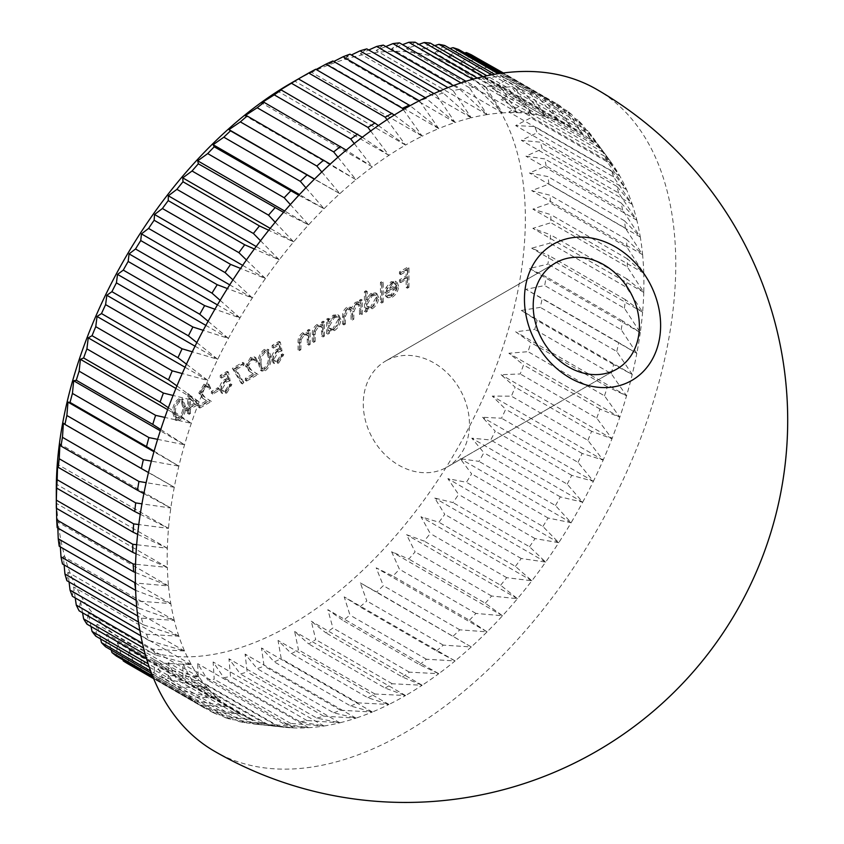 <?xml version="1.0" encoding="UTF-8"?>
<svg xmlns="http://www.w3.org/2000/svg" width="844" height="844" viewBox="0 0 844 844"><rect width="100%" height="100%" fill="white"/><g stroke="black" fill="none" stroke-linecap="round" stroke-linejoin="round"><path stroke-width="0.63" stroke-dasharray="4.22 3.17" d="M385.719 360.979L555.647 262.864L385.719 360.979A61.285 50.039 60 0 0 373.027 439.08A61.285 50.039 60 0 0 447.003 467.133L616.943 369.018L447.003 467.133A61.285 50.039 60 0 0 459.706 389.031A61.285 50.039 60 0 0 385.719 360.979M290.832 83.261A331.671 191.493 -60 0 1 525.358 218.67A331.671 191.493 -60 0 1 290.832 624.887A331.671 191.493 -60 0 1 56.305 489.478M315.719 69.24L311.288 72.12L316.131 69.472M332.916 60.979L327.831 64.577L333.813 61.496M349.975 54.185L344.215 58.458L351.368 54.997M366.802 48.889L360.356 53.784L368.733 50.007M383.324 45.112L376.181 50.587L385.824 46.557M399.455 42.886L391.605 48.868L402.556 44.669M415.121 42.2L406.555 48.657L418.867 44.363M430.25 43.076L420.966 49.944L434.692 45.639M444.746 45.502L434.755 52.729L449.968 48.509M458.566 49.469L447.869 56.981L464.622 52.961M471.627 54.944L460.233 62.699L479.002 58.911A349.701 201.895 120 0 1 483.876 61.928L471.785 69.852L490.733 66.76A349.701 201.895 120 0 1 495.238 70.358L482.483 78.386L501.547 76.044A349.701 201.895 120 0 1 505.672 80.222L492.263 88.282L511.401 86.71A349.701 201.895 120 0 1 515.125 91.437L501.072 99.486L520.242 98.727A349.701 201.895 120 0 1 523.533 103.981L508.89 111.946L528.027 112.02A349.701 201.895 120 0 1 530.887 117.78L515.652 125.587L534.716 126.526A349.701 201.895 120 0 1 537.122 132.761L521.349 140.347L540.287 142.182A349.701 201.895 120 0 1 542.217 148.85L525.928 156.172L544.696 158.894A349.701 201.895 120 0 1 546.152 165.983L529.388 172.967L547.935 176.607A349.701 201.895 120 0 1 548.916 184.066L531.709 190.649L549.982 195.207A349.701 201.895 120 0 1 550.478 203.014L532.87 209.143L550.826 214.629A349.701 201.895 120 0 1 550.858 218.67A349.701 201.895 120 0 1 550.826 222.732L532.87 228.355L550.478 234.759A349.701 201.895 120 0 1 549.982 243.125L531.709 248.189L548.916 255.51A349.701 201.895 120 0 1 547.935 264.098L529.388 268.55L546.152 276.769A349.701 201.895 120 0 1 544.696 285.546L525.928 289.334L542.217 298.449A349.701 201.895 120 0 1 540.287 307.364L521.349 310.455L537.122 320.435A349.701 201.895 120 0 1 534.716 329.434L515.652 331.787L530.887 342.622A349.701 201.895 120 0 1 528.027 351.674L508.89 353.246L523.533 364.893A349.701 201.895 120 0 1 520.242 373.955L501.072 374.715L515.125 387.153A349.701 201.895 120 0 1 511.401 396.174L492.263 396.1L505.672 409.287A349.701 201.895 120 0 1 501.547 418.223L482.483 417.284L495.238 431.189A349.701 201.895 120 0 1 490.733 439.998L471.785 438.173L483.876 452.743A349.701 201.895 120 0 1 479.002 461.394L460.233 458.661L471.627 473.864A349.701 201.895 120 0 1 466.416 482.293L447.869 478.664L458.566 494.426A349.701 201.895 120 0 1 453.038 502.613L434.755 498.055L444.746 514.344A349.701 201.895 120 0 1 438.933 522.246L420.966 516.76L430.25 533.524A349.701 201.895 120 0 1 424.163 541.088L406.555 534.685L415.121 551.86A349.701 201.895 120 0 1 408.812 559.055L391.605 551.733L399.455 569.267A349.701 201.895 120 0 1 392.945 576.062L376.181 567.843L383.324 585.662A349.701 201.895 120 0 1 376.646 592.024L360.356 582.909L366.802 600.97A349.701 201.895 120 0 1 359.987 606.868L344.215 596.877L349.975 615.107A349.701 201.895 120 0 1 343.054 620.509L327.831 609.674L332.916 628.01A349.701 201.895 120 0 1 325.932 632.884L311.288 621.237L315.719 639.604A349.701 201.895 120 0 1 308.704 643.94L294.661 631.502L298.459 649.859A349.701 201.895 120 0 1 291.444 653.625L278.035 640.438L281.231 658.7A349.701 201.895 120 0 1 274.247 661.875L261.482 647.981L264.098 666.085A349.701 201.895 120 0 1 257.188 668.67L245.098 654.1L247.165 671.993A349.701 201.895 120 0 1 240.361 673.966L228.956 658.774L230.517 676.392A349.701 201.895 120 0 1 223.839 677.743L213.131 661.97L214.218 679.251A349.701 201.895 120 0 1 207.708 679.979L197.707 663.679L198.351 680.57A349.701 201.895 120 0 1 192.042 680.654L182.758 663.89L182.99 680.327A349.701 201.895 120 0 1 176.913 679.779L168.346 662.603L168.23 678.534A349.701 201.895 120 0 1 162.407 677.363L154.558 659.829L154.125 675.189A349.701 201.895 120 0 1 148.586 673.396L141.444 655.566L140.748 670.326A349.701 201.895 120 0 1 135.525 667.91L129.079 649.848L128.161 663.943M596.624 89.348A382.142 220.632 -60 0 1 675.77 264.288A382.142 220.632 -60 0 1 405.553 732.318A382.142 220.632 -60 0 1 214.482 751.244M136.011 553.78L167.344 567.432A337.083 194.616 -60 0 1 167.196 557.916A337.083 194.616 -60 0 1 167.344 548.22A337.083 194.616 -60 0 1 168.505 528.386A337.083 194.616 -60 0 1 170.815 508.025A337.083 194.616 -60 0 1 174.275 487.241A337.083 194.616 -60 0 1 178.865 466.131A337.083 194.616 -60 0 1 184.551 444.788A337.083 194.616 -60 0 1 191.314 423.329A337.083 194.616 -60 0 1 199.131 401.86A337.083 194.616 -60 0 1 207.94 380.475A337.083 194.616 -60 0 1 217.72 359.291A337.083 194.616 -60 0 1 228.418 338.402A337.083 194.616 -60 0 1 239.97 317.914A337.083 194.616 -60 0 1 252.335 297.921A337.083 194.616 -60 0 1 265.449 278.52A337.083 194.616 -60 0 1 279.237 259.815A337.083 194.616 -60 0 1 293.649 241.89A337.083 194.616 -60 0 1 308.598 224.842A337.083 194.616 -60 0 1 324.033 208.732A337.083 194.616 -60 0 1 339.847 193.666A337.083 194.616 -60 0 1 355.989 179.698A337.083 194.616 -60 0 1 372.373 166.901A337.083 194.616 -60 0 1 388.926 155.338A337.083 194.616 -60 0 1 405.553 145.073L378.386 125.545M189.119 408.296L197.116 403.685L187.917 393.515L187.611 407.177L185.659 408.296L185.659 410.3L187.611 409.171L187.611 413.666L189.119 412.79L189.119 408.296L190.396 409.034L198.393 404.413L197.116 403.685M280.778 350.133L279.047 341.398L272.137 345.396L272.137 347.39L277.866 344.078L278.773 348.677L276.79 349.448C273.445 351.716 271.673 354.86 271.483 358.879L273.192 362.888L277.37 362.34L282.508 353.879L280.999 354.754L277.275 360.399L274.216 360.704L273.002 357.93L277.064 351.283L280.778 350.133L282.054 350.872L280.324 342.137L279.047 341.398M307.374 344.521L308.883 343.645L308.883 329.424L307.374 330.289L307.374 332.863L306.678 332.336L308.651 333.591L307.374 332.863L302.679 332.747C299.293 335.342 297.753 338.634 298.08 342.622L298.08 349.891L299.588 349.015L299.768 338.982L302.943 334.351L306.034 334.108L307.142 335.69L307.374 344.521L308.651 345.259L310.159 344.384L308.883 343.645M321.638 336.281L323.157 335.406L323.157 321.184L321.638 322.06L321.638 324.623L320.952 324.096L322.914 325.362L321.638 324.623L316.954 324.518C313.557 327.103 312.027 330.394 312.343 334.382L312.343 341.651L313.852 340.776L314.031 330.743L317.217 326.111L320.298 325.868L321.406 327.451L321.638 336.281L322.914 337.02L324.423 336.144L323.157 335.406M328.126 320.942L328.126 318.315L326.607 319.18L326.607 333.412L328.126 332.536L328.126 330.078L329.93 331.175L328.126 330.078L333.158 329.888C337.072 327.208 339.214 323.505 339.583 318.768L337.748 314.728L333.106 315.181L328.126 320.942L329.403 321.68L329.403 319.043L328.126 318.315M380.444 302.331L381.952 301.466L381.952 281.495L380.444 282.371L380.444 302.331L381.72 303.07L383.229 302.194L381.952 301.466M395.794 286.738L391.289 294.577L387.744 295.073L386.752 294.197L385.413 295.79L386.615 297.014L391.11 296.423C394.95 293.839 397.018 290.199 397.302 285.525L395.34 281.2L396.617 281.938L391.067 281.727L386.109 287.393L384.769 293.1L395.794 286.738L397.06 287.466L392.565 295.305L391.289 294.577M406.164 287.488L407.684 286.612L407.684 267.137L399.465 271.884L399.465 273.878L406.164 270.006L406.164 275.999L399.465 279.87L399.465 281.864L406.164 277.993L406.164 287.488L407.441 288.215L408.95 287.35L407.684 286.612M365.958 299.219L365.958 290.726L364.439 291.602L364.439 311.573L365.958 310.697L365.958 308.239L367.762 309.326L365.958 308.239L370.991 308.039C374.905 305.359 377.046 301.656 377.416 296.93L375.58 292.889L370.938 293.343L365.958 299.219L367.235 299.958L367.235 291.465L365.958 290.726M359.47 314.443L360.989 313.567L360.989 299.335L359.47 300.211L359.47 302.69L357.761 301.677L355.218 302.416L351.304 308.113L350.176 306.994L346.778 307.29C343.677 309.727 342.284 312.786 342.611 316.468L342.611 324.18L344.12 323.305L344.12 315.593L347.042 308.883L349.711 308.64L351.041 313.778L351.041 319.306L352.549 318.441L352.549 311.204L355.482 304.009L358.151 303.787L359.47 308.45L359.47 314.443L360.747 315.181L362.255 314.306L360.989 313.567M362.255 314.306L362.255 300.074L360.747 300.949L360.747 303.418L357.761 301.677L359.038 302.405L356.495 303.154L355.218 302.416M258.296 363.131L260.522 370.347L264.119 369.988C268.36 366.243 270.238 361.749 269.753 356.516L267.632 349.173L264.119 349.522C259.815 353.277 257.874 357.814 258.296 363.131L259.572 363.859L261.798 371.086L265.396 370.727L264.119 369.988M247.06 365.315L250.71 359.259L253.443 358.911L254.624 361.496L256.133 360.62L254.477 356.885L250.636 357.307L245.541 366.032L248.959 371.054L253.179 373.818L245.33 378.344L245.33 380.338L256.787 373.723L250.246 369.44L247.06 365.315L248.336 366.053L251.987 359.998L250.71 359.259M234.917 368.881L242.734 364.365L242.734 362.371L232.353 368.364L241.215 383.218L242.523 381.625L234.917 368.881L236.193 369.619L244.011 365.104L242.734 364.365M228.893 380.095L227.173 371.36L220.252 375.348L220.252 377.342L225.981 374.04L226.899 378.629L224.905 379.399C221.561 381.678 219.788 384.822 219.598 388.831L221.307 392.85L225.485 392.302L230.623 383.841L229.114 384.706L225.39 390.35L222.331 390.656L221.117 387.881L225.179 381.235L228.893 380.095L230.169 380.823L228.439 372.088L227.173 371.36M211.39 393.452L217.868 389.706L217.868 387.702L211.39 391.447L211.39 393.452L212.667 394.18L219.145 390.434L217.868 389.706M200.366 392.281L204.016 386.214L206.748 385.866L207.93 388.451L209.439 387.586L207.782 383.841L203.942 384.263L198.846 392.998L202.265 398.009L206.474 400.773L198.635 405.299L198.635 407.304L210.093 400.689L203.552 396.406L200.366 392.281L201.632 393.009L205.292 386.953L204.016 386.214M172.693 412.547L174.919 419.774L178.506 419.415C182.758 415.67 184.636 411.176 184.15 405.932L182.019 398.6L178.506 398.948C174.212 402.704 172.271 407.241 172.693 412.547L173.969 413.286L176.196 420.512L179.783 420.154L178.506 419.415M370.653 131.031L388.926 155.338L362.319 137.255M354.269 143.554L372.373 166.901L346.23 150.137M337.948 157.227L355.989 179.698L330.236 164.126M321.807 171.986L339.847 193.666L314.39 179.192M305.908 187.79L324.033 208.732L298.808 195.28M290.347 204.564L308.598 224.842L283.552 212.319M275.197 222.246L293.649 241.89L268.708 230.243M260.532 240.74L279.237 259.815L254.36 248.98M246.427 259.984L265.449 278.52L240.561 268.445M232.944 279.881L252.335 297.921L227.395 288.542M220.147 300.348L239.97 317.914L214.925 309.199M208.099 321.279L228.418 338.402L203.204 330.32M196.852 342.59L217.72 359.291L192.295 351.8M186.45 364.165L207.94 380.475L182.23 373.544M176.945 385.908L199.131 401.86L173.083 395.456M168.367 407.736L191.314 423.329L164.865 417.421M160.75 429.522L184.551 444.788L157.617 439.344M154.114 451.171L178.865 466.131L151.371 461.119M148.481 472.577L174.275 487.241L146.149 482.652M143.849 493.645L170.815 508.025L141.95 503.836M140.241 514.26L168.505 528.386L138.785 524.557M137.635 534.347L167.344 548.22L136.654 544.728M135.346 572.485L168.505 585.926A337.083 194.616 -60 0 1 167.344 567.432L135.525 564.235M135.578 589.566A349.701 201.895 -60 0 0 135.705 590.41L170.815 603.618A337.083 194.616 -60 0 1 168.505 585.926L134.724 582.94M137.477 601.023A349.701 201.895 -60 0 0 138.943 608.113L174.275 620.403A337.083 194.616 -60 0 1 170.815 603.618L137.477 601.023L136.158 600.263M138.943 608.113L136.696 606.815M141.412 618.156A349.701 201.895 -60 0 0 143.353 624.834L178.865 636.228A337.083 194.616 -60 0 1 174.275 620.403L141.412 618.156L137.677 616.004M143.353 624.834L138.49 622.028M146.518 634.255A349.701 201.895 -60 0 0 148.913 640.48L184.551 650.998A337.083 194.616 -60 0 1 178.865 636.228L146.518 634.255L139.83 630.394M148.913 640.48L140.843 635.827M152.753 649.236A349.701 201.895 -60 0 0 155.612 654.997L191.314 664.639A337.083 194.616 -60 0 1 184.551 650.998L152.753 649.236L142.436 643.276M155.612 654.997L143.575 648.044M160.096 663.025A349.701 201.895 -60 0 0 163.398 668.279L199.131 677.088A337.083 194.616 -60 0 1 191.314 664.639L160.096 663.025L145.284 654.48M163.398 668.279L146.455 658.51M168.515 675.569A349.701 201.895 -60 0 0 172.239 680.296L207.94 688.293A337.083 194.616 -60 0 1 199.131 677.088L168.515 675.569L148.122 663.795M172.239 680.296L149.209 667.003M177.968 686.794A349.701 201.895 -60 0 0 182.093 690.972L217.72 698.188A337.083 194.616 -60 0 1 207.94 688.293L177.968 686.794L150.643 671.022M182.093 690.972L151.509 673.312M188.391 696.648A349.701 201.895 -60 0 0 192.907 700.256L228.418 706.734A337.083 194.616 -60 0 1 217.72 698.188L188.391 696.648L152.542 675.949M192.907 700.256L153.07 677.247M199.764 705.088A349.701 201.895 -60 0 0 204.638 708.105L239.97 713.876A337.083 194.616 -60 0 1 228.418 706.734L199.764 705.088L153.545 678.397M204.638 708.105L153.65 678.66M212.002 712.062A349.701 201.895 -60 0 0 217.225 714.478L252.335 719.594A337.083 194.616 -60 0 1 239.97 713.876L212.002 712.062L135.525 667.91M217.225 714.478L140.748 670.326M225.063 717.548A349.701 201.895 -60 0 0 230.602 719.341L265.449 723.846A337.083 194.616 -60 0 1 252.335 719.594L225.063 717.548L148.586 673.396M230.602 719.341L154.125 675.189M238.884 721.514A349.701 201.895 -60 0 0 244.707 722.686L279.237 726.631A337.083 194.616 -60 0 1 265.449 723.846L238.884 721.514L162.407 677.363M244.707 722.686L168.23 678.534M283.964 727.222L253.917 723.994A349.701 201.895 -60 0 0 259.467 724.479L293.649 727.918A337.083 194.616 -60 0 1 283.964 727.222A337.083 194.616 -60 0 1 279.237 726.631L253.39 723.941L176.913 679.779M253.917 723.994A349.701 201.895 -60 0 1 253.39 723.941M259.467 724.479L182.99 680.327M268.519 724.806A349.701 201.895 -60 0 0 274.827 724.722L308.598 727.707A337.083 194.616 -60 0 1 293.649 727.918L268.519 724.806L192.042 680.654M274.827 724.722L198.351 680.57M284.185 724.131A349.701 201.895 -60 0 0 290.695 723.413L324.033 725.998A337.083 194.616 -60 0 1 308.598 727.707L284.185 724.131L207.708 679.979M290.695 723.413L214.218 679.251M300.316 721.894A349.701 201.895 -60 0 0 306.994 720.544L339.847 722.802A337.083 194.616 -60 0 1 324.033 725.998L300.316 721.894L223.839 677.743M306.994 720.544L230.517 676.392M316.838 718.128A349.701 201.895 -60 0 0 323.642 716.155L355.989 718.128A337.083 194.616 -60 0 1 339.847 722.802L316.838 718.128L240.361 673.966M323.642 716.155L247.165 671.993M333.665 712.821A349.701 201.895 -60 0 0 340.575 710.247L372.373 711.998A337.083 194.616 -60 0 1 355.989 718.128L333.665 712.821L257.188 668.67M340.575 710.247L264.098 666.085M350.724 706.038A349.701 201.895 -60 0 0 357.708 702.852L388.926 704.455A337.083 194.616 -60 0 1 372.373 711.998L350.724 706.038L274.247 661.875M357.708 702.852L281.231 658.7M367.921 697.777A349.701 201.895 -60 0 0 374.936 694.011L405.553 695.53A337.083 194.616 -60 0 1 388.926 704.455L367.921 697.777L291.444 653.625M374.936 694.011L298.459 649.859M385.18 688.092A349.701 201.895 -60 0 0 392.196 683.756L422.179 685.254A337.083 194.616 -60 0 1 405.553 695.53L385.18 688.092L308.704 643.94M392.196 683.756L315.719 639.604M402.409 677.036A349.701 201.895 -60 0 0 409.393 672.162L438.722 673.702A337.083 194.616 -60 0 1 422.179 685.254L402.409 677.036L325.932 632.884M409.393 672.162L332.916 628.01M419.531 664.661A349.701 201.895 -60 0 0 426.452 659.259L455.106 660.905A337.083 194.616 -60 0 1 438.722 673.702L419.531 664.661L343.054 620.509M426.452 659.259L349.975 615.107M436.464 651.019A349.701 201.895 -60 0 0 443.279 645.122L471.247 646.937A337.083 194.616 -60 0 1 455.106 660.905L436.464 651.019L359.987 606.868M443.279 645.122L366.802 600.97M453.122 636.176A349.701 201.895 -60 0 0 459.801 629.814L487.072 631.861A337.083 194.616 -60 0 1 471.247 646.937L376.646 592.024M459.801 629.814L383.324 585.662M469.422 620.213A349.701 201.895 -60 0 0 475.932 613.419L502.496 615.761A337.083 194.616 -60 0 1 487.072 631.861L469.422 620.213L392.945 576.062M475.932 613.419L399.455 569.267M485.289 603.207A349.701 201.895 -60 0 0 491.598 596.012L517.446 598.702A337.083 194.616 -60 0 1 502.496 615.761L485.289 603.207L408.812 559.055M491.598 596.012L415.121 551.86M500.64 585.24A349.701 201.895 -60 0 0 506.727 577.676L531.857 580.788A337.083 194.616 -60 0 1 517.446 598.702L500.64 585.24L424.163 541.088M506.727 577.676L430.25 533.524M515.41 566.398A349.701 201.895 -60 0 0 521.223 558.506L545.646 562.083A337.083 194.616 -60 0 1 531.857 580.788L515.41 566.398L438.933 522.246M521.223 558.506L444.746 514.344M529.515 546.764A349.701 201.895 -60 0 0 535.043 538.588L558.76 542.681A337.083 194.616 -60 0 1 545.646 562.083L529.515 546.764L453.038 502.613M535.043 538.588L458.566 494.426M542.892 526.456A349.701 201.895 -60 0 0 548.104 518.016L571.124 522.689A337.083 194.616 -60 0 1 558.76 542.681L542.892 526.456L466.416 482.293M548.104 518.016L471.627 473.864M555.479 505.545A349.701 201.895 -60 0 0 560.353 496.894L582.676 502.201A337.083 194.616 -60 0 1 571.124 522.689L555.479 505.545L479.002 461.394M560.353 496.894L483.876 452.743M567.21 484.15A349.701 201.895 -60 0 0 571.715 475.341L593.374 481.312A337.083 194.616 -60 0 1 582.676 502.201L567.21 484.15L490.733 439.998M571.715 475.341L495.238 431.189M578.024 462.385A349.701 201.895 -60 0 0 582.149 453.439L603.154 460.117A337.083 194.616 -60 0 1 593.374 481.312L578.024 462.385L501.547 418.223M582.149 453.439L505.672 409.287M587.878 440.325A349.701 201.895 -60 0 0 591.602 431.305L611.974 438.743A337.083 194.616 -60 0 1 603.154 460.117L587.878 440.325L511.401 396.174M591.602 431.305L515.125 387.153M596.719 418.107A349.701 201.895 -60 0 0 600.01 409.045L619.781 417.263A337.083 194.616 -60 0 1 611.974 438.743L596.719 418.107L520.242 373.955M600.01 409.045L523.533 364.893M604.504 395.825A349.701 201.895 -60 0 0 607.364 386.774L626.543 395.815A337.083 194.616 -60 0 1 619.781 417.263L604.504 395.825L528.027 351.674M607.364 386.774L530.887 342.622M611.193 373.597A349.701 201.895 -60 0 0 613.599 364.587L632.24 374.472A337.083 194.616 -60 0 1 626.543 395.815L611.193 373.597L534.716 329.434M613.599 364.587L537.122 320.435M616.764 351.515A349.701 201.895 -60 0 0 618.694 342.601L636.819 353.362A337.083 194.616 -60 0 1 632.24 374.472L616.764 351.515L540.287 307.364M618.694 342.601L542.217 298.449M621.173 329.698A349.701 201.895 -60 0 0 622.629 320.92L640.279 332.568A337.083 194.616 -60 0 1 636.819 353.362L621.173 329.698L544.696 285.546M622.629 320.92L546.152 276.769M624.412 308.25A349.701 201.895 -60 0 0 625.393 299.662L642.601 312.206A337.083 194.616 -60 0 1 640.279 332.568L624.412 308.25L547.935 264.098M625.393 299.662L548.916 255.51M626.459 287.276A349.701 201.895 -60 0 0 626.955 278.91L643.761 292.372A337.083 194.616 -60 0 1 642.601 312.206L626.459 287.276L549.982 243.125M626.955 278.91L550.478 234.759M627.303 266.883A349.701 201.895 -60 0 0 627.303 258.781L643.761 273.171A337.083 194.616 -60 0 1 643.761 292.372L627.303 266.883L550.826 222.732M627.303 258.781L550.826 214.629M626.955 247.165A349.701 201.895 -60 0 0 626.459 239.358L642.601 254.677A337.083 194.616 -60 0 1 643.761 273.171L626.955 247.165L550.478 203.014M626.459 239.358L549.982 195.207M625.393 228.218A349.701 201.895 -60 0 0 624.412 220.759L640.279 236.985A337.083 194.616 -60 0 1 642.601 254.677L625.393 228.218L548.916 184.066M624.412 220.759L547.935 176.607M622.629 210.135A349.701 201.895 -60 0 0 621.173 203.045L636.819 220.189A337.083 194.616 -60 0 1 640.279 236.985L622.629 210.135L546.152 165.983M621.173 203.045L544.696 158.894M618.694 193.002A349.701 201.895 -60 0 0 616.764 186.334L632.24 204.375A337.083 194.616 -60 0 1 636.819 220.189L618.694 193.002L542.217 148.85M616.764 186.334L540.287 142.182M613.599 176.913A349.701 201.895 -60 0 0 611.193 170.678L626.543 189.605A337.083 194.616 -60 0 1 632.24 204.375L613.599 176.913L537.122 132.761M611.193 170.678L534.716 126.526M607.364 161.932A349.701 201.895 -60 0 0 604.504 156.172L619.781 175.963A337.083 194.616 -60 0 1 626.543 189.605L607.364 161.932L530.887 117.78M604.504 156.172L528.027 112.02M600.01 148.133A349.701 201.895 -60 0 0 596.719 142.879L611.974 163.514A337.083 194.616 -60 0 1 619.781 175.963L600.01 148.133L523.533 103.981M596.719 142.879L520.242 98.727M591.602 135.599A349.701 201.895 -60 0 0 587.878 130.873L603.154 152.31A337.083 194.616 -60 0 1 610.56 161.542A337.083 194.616 -60 0 1 611.974 163.514L591.602 135.599L515.125 91.437M587.878 130.873L511.401 86.71M582.149 124.374A349.701 201.895 -60 0 0 578.024 120.196L593.374 142.414A337.083 194.616 -60 0 1 603.154 152.31L582.149 124.374L505.672 80.222M578.024 120.196L501.547 76.044M571.715 114.52A349.701 201.895 -60 0 0 567.21 110.912L582.676 133.869A337.083 194.616 -60 0 1 593.374 142.414L571.715 114.52L495.238 70.358M567.21 110.912L490.733 66.76M560.353 106.08A349.701 201.895 -60 0 0 555.479 103.063L571.124 126.727A337.083 194.616 -60 0 1 582.676 133.869L560.353 106.08L483.876 61.928M555.479 103.063L503.351 72.964M548.104 99.107A349.701 201.895 -60 0 0 542.892 96.691L558.76 121.008A337.083 194.616 -60 0 1 571.124 126.727L548.104 99.107L502.929 73.017M542.892 96.691L502.085 73.133M535.043 93.621A349.701 201.895 -60 0 0 529.515 91.817L545.646 116.746A337.083 194.616 -60 0 1 558.76 121.008L535.043 93.621L500.059 73.417M529.515 91.817L498.139 73.713M521.223 89.654A349.701 201.895 -60 0 0 515.41 88.483L531.857 113.972A337.083 194.616 -60 0 1 545.646 116.746L521.223 89.654L494.616 74.293M515.41 88.483L491.736 74.81M506.727 87.227A349.701 201.895 -60 0 0 500.64 86.689L517.446 112.685A337.083 194.616 -60 0 1 531.857 113.972L506.727 87.227L486.904 75.781M500.64 86.689L483.19 76.614M491.598 86.352A349.701 201.895 -60 0 0 485.289 86.447L502.496 112.896A337.083 194.616 -60 0 1 517.446 112.685L491.598 86.352L477.25 78.07M485.289 86.447L472.84 79.252M475.932 87.037A349.701 201.895 -60 0 0 469.422 87.755L487.072 114.605A337.083 194.616 -60 0 1 502.496 112.896L475.932 87.037L465.983 81.288M469.422 87.755L461.014 82.902M459.801 89.264A349.701 201.895 -60 0 0 453.122 90.614L471.247 117.801A337.083 194.616 -60 0 1 487.072 114.605L459.801 89.264L453.407 85.582M453.122 90.614L447.985 87.649M443.279 93.04A349.701 201.895 -60 0 0 436.464 95.013L455.106 122.475A337.083 194.616 -60 0 1 471.247 117.801L443.279 93.04L439.787 91.025M436.464 95.013L433.995 93.589M426.452 98.337A349.701 201.895 -60 0 0 419.531 100.921L438.722 128.594A337.083 194.616 -60 0 1 455.106 122.475L425.334 97.693M403.316 109.583L422.179 136.148A337.083 194.616 -60 0 1 438.722 128.594L409.393 105.131M387.037 119.7L405.553 145.073A337.083 194.616 -60 0 1 422.179 136.148L394.338 115.016M122.939 659.86L117.527 642.706L116.43 656.104M111.239 650.059L106.829 634.16L105.616 646.821M100.584 638.929L97.049 624.265L95.762 636.144M91.015 626.491L88.24 613.071L86.921 624.127M82.554 612.807L80.423 600.611L79.136 610.834M75.232 597.942L73.66 586.97L72.436 596.328M69.081 581.959L67.974 572.2L66.876 580.683M64.123 564.921L63.384 556.386L62.467 563.961M60.367 546.912L59.924 539.59L59.228 546.258M57.825 528.027L57.614 521.909L57.181 527.648M56.506 508.331L56.453 503.414L56.326 508.236M405.553 145.073L294.661 81.045M422.179 136.148L311.288 72.12M438.722 128.594L327.831 64.577M455.106 122.475L344.215 58.458M471.247 117.801L360.356 53.784M487.072 114.605L376.181 50.587M502.496 112.896L391.605 48.868M517.446 112.685L406.555 48.657M531.857 113.972L420.966 49.944M545.646 116.746L434.755 52.729M558.76 121.008L447.869 56.981M571.124 126.727L460.233 62.699M582.676 133.869L471.785 69.852M593.374 142.414L482.483 78.386M603.154 152.31L492.263 88.282M611.974 163.514L501.072 99.486M619.781 175.963L508.89 111.946M626.543 189.605L515.652 125.587M632.24 204.375L521.349 140.347M636.819 220.189L525.928 156.172M640.279 236.985L529.388 172.967M642.601 254.677L531.709 190.649M643.761 273.171L532.87 209.143M643.761 292.372L532.87 228.355M642.601 312.206L531.709 248.189M640.279 332.568L529.388 268.55M636.819 353.362L525.928 289.334M632.24 374.472L521.349 310.455M626.543 395.815L515.652 331.787M619.781 417.263L508.89 353.246M611.974 438.743L501.072 374.715M603.154 460.117L492.263 396.1M593.374 481.312L482.483 417.284M582.676 502.201L471.785 438.173M571.124 522.689L460.233 458.661M558.76 542.681L447.869 478.664M545.646 562.083L434.755 498.055M531.857 580.788L420.966 516.76M517.446 598.702L406.555 534.685M502.496 615.761L391.605 551.733M487.072 631.861L376.181 567.843M471.247 646.937L360.356 582.909M455.106 660.905L344.215 596.877M438.722 673.702L327.831 609.674M422.179 685.254L311.288 621.237M405.553 695.53L294.661 631.502M388.926 704.455L278.035 640.438M372.373 711.998L261.482 647.981M355.989 718.128L245.098 654.1M339.847 722.802L228.956 658.774M324.033 725.998L213.131 661.97M308.598 727.707L197.707 663.679M293.649 727.918L182.758 663.89M279.237 726.631L168.346 662.603M265.449 723.846L154.558 659.829M252.335 719.594L141.444 655.566M239.97 713.876L129.079 649.848M228.418 706.734L117.527 642.706M217.72 698.188L106.829 634.16M207.94 688.293L97.049 624.265M199.131 677.088L88.24 613.071M191.314 664.639L80.423 600.611M184.551 650.998L73.66 586.97M178.865 636.228L67.974 572.2M174.275 620.403L63.384 556.386M170.815 603.618L59.924 539.59M168.505 585.926L57.614 521.909M167.344 567.432L56.453 503.414M167.344 548.22L56.453 484.203M168.505 528.386L57.614 464.369M170.815 508.025L59.924 444.007M174.275 487.241L63.384 423.213M178.865 466.131L153.946 451.74M184.551 444.788L160.328 430.809M191.314 423.329L167.65 409.667M199.131 401.86L175.9 388.451M207.94 380.475L185.047 367.256M217.72 359.291L195.038 346.198M228.418 338.402L205.862 325.373M239.97 317.914L217.435 304.906M252.335 297.921L229.726 284.861M265.449 278.52L242.671 265.375M279.237 259.815L256.186 246.511M293.649 241.89L270.217 228.365M308.598 224.842L284.671 211.021M324.033 208.732L299.472 194.563M339.847 193.666L314.538 179.055M355.989 179.698L245.098 115.67M372.373 166.901L261.482 102.884M388.926 155.338L278.035 91.321M408.95 287.35L408.95 267.875L407.684 267.137M408.95 267.875L400.742 272.623L399.465 271.884M400.742 272.623L400.742 274.616L399.465 273.878M400.742 274.616L407.441 270.745L406.164 270.006M407.441 270.745L407.441 276.737L406.164 275.999M407.441 276.737L400.742 280.609L399.465 279.87M400.742 280.609L400.742 282.603L399.465 281.864M400.742 282.603L407.441 278.731L406.164 277.993M407.441 278.731L407.441 288.215M392.565 295.305L389.021 295.811L386.752 294.197M388.029 294.936L386.689 296.518L385.413 295.79M386.689 296.518L387.892 297.753L392.376 297.162L391.11 296.423M392.376 297.162C396.226 294.567 398.294 290.937 398.579 286.264L397.302 285.525M398.579 286.264L397.155 282.329L392.344 282.455L391.067 281.727M392.344 282.455L387.375 288.12L386.109 287.393M387.375 288.12L386.035 293.839L384.769 293.1M386.035 293.839L397.06 287.466M396.902 285.81L387.554 291.212L392.26 284.249L395.657 283.858L394.169 283.014L395.636 285.082L386.278 290.484L390.994 283.51L394.169 283.014L396.902 285.81L395.636 285.082M387.554 291.212L386.278 290.484M392.26 284.249L390.994 283.51M383.229 302.194L383.229 282.223L381.952 281.495M383.229 282.223L381.72 283.099L380.444 282.371M381.72 283.099L381.72 303.07M367.235 291.465L365.716 292.341L364.439 291.602M365.716 292.341L365.716 312.312L364.439 311.573M365.716 312.312L367.235 311.436L365.958 310.697M367.235 311.436L367.235 308.978L372.267 308.777L370.991 308.039M372.267 308.777C376.181 306.098 378.323 302.395 378.692 297.668L377.416 296.93M378.692 297.668L376.857 293.628L372.215 294.081L370.938 293.343M372.215 294.081L367.235 299.958M372.215 307.058L368.554 307.459L367.235 304.346L372.193 295.833L375.738 295.442L377.173 298.554L372.215 307.058L370.938 306.33L367.277 306.72L365.958 303.618L370.917 295.105L374.472 294.704L375.897 297.827L370.938 306.33M367.235 304.346L365.958 303.618M372.193 295.833L370.917 295.105M377.173 298.554L375.897 297.827M362.255 300.074L360.989 299.335M360.747 300.949L359.47 300.211M360.747 303.418L359.47 302.69M356.495 303.154L352.57 308.851L351.304 308.113M352.57 308.851L351.442 307.733L348.055 308.028L346.778 307.29M348.055 308.028C344.953 310.455 343.561 313.514 343.888 317.207L343.888 324.908L342.611 324.18M343.888 324.908L345.396 324.043L344.12 323.305M345.396 324.043L345.396 316.321L348.319 309.621L347.042 308.883M348.319 309.621L350.988 309.379L352.317 314.506L352.317 320.045L351.041 319.306M352.317 320.045L353.826 319.169L352.549 318.441M353.826 319.169L353.826 311.932L356.759 304.747L355.482 304.009M356.759 304.747L359.417 304.526L360.747 309.189L360.747 315.181M329.403 319.043L327.883 319.918L326.607 319.18M327.883 319.918L327.883 334.15L326.607 333.412M327.883 334.15L329.403 333.274L328.126 332.536M329.403 333.274L329.403 330.816L334.435 330.616L333.158 329.888M334.435 330.616C338.349 327.936 340.491 324.233 340.86 319.507L339.583 318.768M340.86 319.507L339.024 315.466L334.382 315.92L333.106 315.181M334.382 315.92L329.403 321.68M334.382 328.907L330.721 329.297L329.403 326.195L334.361 317.682L337.916 317.281L339.341 320.403L334.382 328.907L333.106 328.168L329.445 328.559L328.126 325.457L333.095 316.943L336.64 316.553L338.064 319.665L333.106 328.168M329.403 326.195L328.126 325.457M334.361 317.682L333.095 316.943M339.341 320.403L338.064 319.665M324.423 336.144L324.423 321.923L323.157 321.184M324.423 321.923L322.914 322.788L321.638 322.06M322.914 322.788L322.914 325.362L318.23 325.246L316.954 324.518M318.23 325.246C314.833 327.841 313.293 331.133 313.62 335.121L313.62 342.39L312.343 341.651M313.62 342.39L315.128 341.514L313.852 340.776M315.128 341.514L315.308 331.481L314.031 330.743M315.308 331.481L318.494 326.839L317.217 326.111M318.494 326.839L321.575 326.607L322.682 328.189L321.406 327.451M322.682 328.189L322.914 337.02M310.159 344.384L310.159 330.152L308.883 329.424M310.159 330.152L308.651 331.027L307.374 330.289M308.651 331.027L308.651 333.591L303.956 333.486L302.679 332.747M303.956 333.486C300.569 336.07 299.029 339.362 299.346 343.36L299.346 350.629L298.08 349.891M299.346 350.629L300.865 349.754L299.588 349.015M300.865 349.754L301.044 339.721L299.768 338.982M301.044 339.721L304.22 335.079L302.943 334.351M304.22 335.079L307.311 334.836L308.408 336.429L307.142 335.69M308.408 336.429L308.651 345.259M280.324 342.137L273.414 346.135L272.137 345.396M273.414 346.135L273.414 348.129L272.137 347.39M273.414 348.129L279.142 344.816L277.866 344.078M279.142 344.816L280.05 349.416L278.773 348.677M280.05 349.416L278.066 350.186L276.79 349.448M278.066 350.186C274.722 352.454 272.95 355.598 272.76 359.618L271.483 358.879M272.76 359.618L274.469 363.627L278.636 363.078L277.37 362.34M278.636 363.078L283.784 354.617L282.508 353.879M283.784 354.617L282.276 355.493L280.999 354.754M282.276 355.493L278.552 361.137L277.275 360.399M278.552 361.137L275.492 361.443L274.268 358.668L273.002 357.93M274.268 358.668L278.341 352.022L277.064 351.283M278.341 352.022L282.054 350.872M265.396 370.727C269.637 366.982 271.515 362.487 271.029 357.244L269.753 356.516M271.029 357.244L268.909 349.912L265.396 350.26L264.119 349.522M265.396 350.26C261.091 354.016 259.15 358.552 259.572 363.859M261.091 362.983C260.701 358.911 262.115 355.345 265.343 352.286L267.896 352.075L269.521 358.109C269.985 362.15 268.592 365.705 265.343 368.765L262.811 368.986L261.724 367.509L261.091 362.983L259.815 362.245C259.424 358.172 260.849 354.607 264.067 351.547L266.62 351.347L268.244 357.381C268.708 361.422 267.316 364.967 264.067 368.026L261.534 368.248L260.448 366.771L259.815 362.245M265.343 352.286L264.067 351.547M261.724 367.509L260.448 366.771M265.343 368.765L264.067 368.026M251.987 359.998L254.719 359.649L255.901 362.234L254.624 361.496M255.901 362.234L257.409 361.359L256.133 360.62M257.409 361.359L255.753 357.624L251.913 358.046L250.636 357.307M251.913 358.046L246.817 366.771L245.541 366.032M246.817 366.771L250.225 371.793L253.179 373.818M254.445 374.546L246.606 379.083L245.33 378.344M246.606 379.083L246.606 381.077L245.33 380.338M246.606 381.077L258.064 374.462L256.787 373.723M258.064 374.462L250.246 369.44M251.523 370.178L248.336 366.053M244.011 365.104L244.011 363.11L242.734 362.371M244.011 363.11L233.63 369.092L232.353 368.364M233.63 369.092L242.492 383.946L241.215 383.218M242.492 383.946L243.8 382.364L242.523 381.625M243.8 382.364L236.193 369.619M228.439 372.088L221.529 376.086L220.252 375.348M221.529 376.086L221.529 378.08L220.252 377.342M221.529 378.08L227.258 374.768L225.981 374.04M227.258 374.768L228.165 379.367L226.899 378.629M228.165 379.367L226.181 380.138L224.905 379.399M226.181 380.138C222.837 382.406 221.065 385.56 220.875 389.569L219.598 388.831M220.875 389.569L222.584 393.589L226.762 393.03L225.485 392.302M226.762 393.03L231.9 384.569L230.623 383.841M231.9 384.569L230.391 385.444L229.114 384.706M230.391 385.444L226.667 391.088L225.39 390.35M226.667 391.088L223.607 391.394L222.394 388.62L221.117 387.881M222.394 388.62L226.456 381.973L225.179 381.235M226.456 381.973L230.169 380.823M219.145 390.434L219.145 388.44L217.868 387.702M219.145 388.44L212.667 392.186L211.39 391.447M212.667 392.186L212.667 394.18M205.292 386.953L208.025 386.605L209.207 389.189L207.93 388.451M209.207 389.189L210.715 388.314L209.439 387.586M210.715 388.314L209.048 384.579L205.219 385.001L203.942 384.263M205.219 385.001L200.123 393.726L198.846 392.998M200.123 393.726L203.531 398.748L206.474 400.773M207.751 401.512L199.912 406.038L198.635 405.299M199.912 406.038L199.912 408.042L198.635 407.304M199.912 408.042L211.369 401.427L210.093 400.689M211.369 401.427L203.552 396.406M204.828 397.144L201.632 393.009M198.393 404.413L187.917 393.515M189.193 394.253L187.611 393.694M188.887 394.433L188.887 407.916L187.611 407.177M188.887 407.916L186.935 409.034L185.659 408.296M186.935 409.034L186.935 411.028L185.659 410.3M186.935 411.028L188.887 409.91L187.611 409.171M188.887 409.91L188.887 414.404L187.611 413.666M188.887 414.404L190.396 413.528L189.119 412.79M190.396 413.528L190.396 409.034M195.418 404.139L190.396 407.04L190.396 398.579L195.418 404.139L194.152 403.4L189.119 406.302L189.119 397.851L194.152 403.4M190.396 407.04L189.119 406.302M190.396 398.579L189.119 397.851M179.783 420.154C184.034 416.408 185.912 411.914 185.427 406.671L184.15 405.932M185.427 406.671L183.296 399.339L179.783 399.687L178.506 398.948M179.783 399.687C175.489 403.443 173.547 407.979 173.969 413.286M175.478 412.41C175.098 408.327 176.512 404.772 179.73 401.712L182.293 401.501L183.908 407.536C184.382 411.577 182.99 415.132 179.73 418.181L177.208 418.402L176.122 416.936L175.478 412.41L174.202 411.672C173.822 407.599 175.235 404.033 178.464 400.974L181.017 400.763L182.631 406.797C183.106 410.849 181.713 414.393 178.464 417.453L175.932 417.674L174.845 416.197L174.202 411.672M179.73 401.712L178.464 400.974M176.122 416.936L174.845 416.197M179.73 418.181L178.464 417.453M343.888 317.207L342.611 316.468M345.396 316.321L344.12 315.593M352.317 314.506L351.041 313.778M353.826 311.932L352.549 311.204M360.747 309.189L359.47 308.45M313.62 335.121L312.343 334.382M315.128 334.825L313.852 334.087M322.914 331.871L321.638 331.143M299.346 343.36L298.08 342.622M300.865 343.054L299.588 342.326M308.651 340.111L307.374 339.372M269.521 358.109L268.244 357.381M250.225 371.793L248.959 371.054M203.531 398.748L202.265 398.009M183.908 407.536L182.631 406.797M610.56 161.542L600.664 147.985M387.744 295.073L389.021 295.811M386.615 297.014L387.892 297.753M375.58 292.889L376.857 293.628M367.277 306.72L368.554 307.459M374.472 294.704L375.738 295.442M350.176 306.994L351.442 307.733M349.711 308.64L350.988 309.379M358.151 303.787L359.417 304.526M337.748 314.728L339.024 315.466M329.445 328.559L330.721 329.297M336.64 316.553L337.916 317.281M320.298 325.868L321.575 326.607M306.034 334.108L307.311 334.836M273.192 362.888L274.469 363.627M274.216 360.704L275.492 361.443M267.632 349.173L268.909 349.912M260.522 370.347L261.798 371.086M266.62 351.347L267.896 352.075M261.534 368.248L262.811 368.986M253.443 358.911L254.719 359.649M254.477 356.885L255.753 357.624M221.307 392.85L222.584 393.589M222.331 390.656L223.607 391.394M206.748 385.866L208.025 386.605M207.782 383.841L209.048 384.579M182.019 398.6L183.296 399.339M174.919 419.774L176.196 420.512M181.017 400.763L182.293 401.501M175.932 417.674L177.208 418.402"/><path stroke-width="1.27" d="M553.231 244.264A78.619 64.186 -120 0 1 648.129 280.25A78.619 64.186 -120 0 1 631.839 380.422A78.619 64.186 -120 0 1 536.942 344.436A78.619 64.186 -120 0 1 553.231 244.264M616.943 369.018L616.943 369.018A61.285 50.039 60 0 0 629.635 290.927A61.285 50.039 60 0 0 555.647 262.864L555.647 262.864A61.285 50.039 60 0 0 542.956 340.965A61.285 50.039 60 0 0 616.943 369.018L616.943 369.018M136.654 544.728L132.803 544.274L56.326 500.123A349.701 201.895 120 0 0 56.305 504.195L56.305 489.478A331.671 191.493 -60 0 1 290.832 83.261L308.704 73.006A349.701 201.895 120 0 1 315.719 69.24L394.338 115.016M56.326 500.123L56.685 488.096A349.701 201.895 120 0 1 57.181 479.73L57.614 464.369L58.247 467.354A349.701 201.895 120 0 1 59.228 458.756L59.924 444.007L61 446.086A349.701 201.895 120 0 1 62.467 437.308L63.384 423.213L64.935 424.405A349.701 201.895 120 0 1 66.876 415.501L67.974 402.103L70.041 402.419A349.701 201.895 120 0 1 72.436 393.42L73.66 380.771L76.276 380.243A349.701 201.895 120 0 1 79.136 371.181L80.423 359.312L83.619 357.962A349.701 201.895 120 0 1 86.921 348.899L88.24 337.843L92.038 335.701A349.701 201.895 120 0 1 95.762 326.681L97.049 316.458L101.491 313.567A349.701 201.895 120 0 1 105.616 304.631L106.829 295.273L111.914 291.676A349.701 201.895 120 0 1 116.43 282.856L117.527 274.384L123.287 270.112A349.701 201.895 120 0 1 128.161 261.461L129.079 253.886L135.525 248.991A349.701 201.895 120 0 1 140.748 240.561L141.444 233.893L148.586 228.429A349.701 201.895 120 0 1 154.125 220.242L154.558 214.503L162.407 208.51A349.701 201.895 120 0 1 168.23 200.619L168.346 195.797L176.913 189.33A349.701 201.895 120 0 1 182.99 181.766L182.758 177.873L192.042 170.994A349.701 201.895 120 0 1 198.351 163.799L197.707 160.814L207.708 153.587A349.701 201.895 120 0 1 214.218 146.793L213.131 144.714L223.839 137.192A349.701 201.895 120 0 1 230.517 130.831L228.956 129.638L240.361 121.884A349.701 201.895 120 0 1 247.165 115.997L245.098 115.67L257.188 107.747A349.701 201.895 120 0 1 264.098 102.356L261.482 102.884L274.247 94.855A349.701 201.895 120 0 1 281.231 89.97L278.035 91.321L291.444 83.25A349.701 201.895 120 0 1 298.459 78.914L294.661 81.045M316.131 69.472L325.932 64.165A349.701 201.895 120 0 1 332.916 60.979L410.1 105.69M333.813 61.496L343.054 56.77A349.701 201.895 120 0 1 349.975 54.185L425.334 97.693M351.368 54.997L359.987 50.862A349.701 201.895 120 0 1 366.802 48.889L439.787 91.025M368.733 50.007L376.646 46.462A349.701 201.895 120 0 1 383.324 45.112L453.407 85.582M385.824 46.557L392.945 43.603A349.701 201.895 120 0 1 399.455 42.886L465.983 81.288M402.556 44.669L408.812 42.284A349.701 201.895 120 0 1 415.121 42.2L477.25 78.07M418.867 44.363L424.163 42.527A349.701 201.895 120 0 1 430.25 43.076L486.904 75.781M434.692 45.639L438.933 44.331A349.701 201.895 120 0 1 444.746 45.502L494.616 74.293M449.968 48.509L453.038 47.665A349.701 201.895 120 0 1 458.566 49.469L500.059 73.417M464.622 52.961L466.416 52.539A349.701 201.895 120 0 1 471.627 54.944L502.929 73.017M478.622 58.985L503.351 72.964M405.553 108.275A382.142 220.632 -60 0 1 596.624 89.348A382.142 382.142 0 0 1 787.695 420.301A382.142 382.142 0 0 1 214.482 751.244A382.142 220.632 -60 0 1 135.335 576.304A382.142 220.632 -60 0 1 405.553 108.275M56.305 504.195A349.701 201.895 120 0 0 56.326 508.236L132.803 552.387A349.701 201.895 -60 0 1 132.782 548.347A349.701 201.895 -60 0 1 132.803 544.274M132.803 552.387L136.011 553.78M378.386 125.545L374.936 123.066A349.701 201.895 -60 0 0 367.921 127.402L370.653 131.031M367.921 127.402L291.444 83.25M374.936 123.066L298.459 78.914M362.319 137.255L281.231 89.97M354.269 143.554L350.724 139.007A349.701 201.895 -60 0 1 357.708 134.122M350.724 139.007L274.247 94.855M346.23 150.137L264.098 102.356M337.948 157.227L333.665 151.909A349.701 201.895 -60 0 1 340.575 146.508M333.665 151.909L257.188 107.747M330.236 164.126L247.165 115.997M321.807 171.986L316.838 166.046A349.701 201.895 -60 0 1 323.642 160.149M316.838 166.046L240.361 121.884M314.39 179.192L230.517 130.831M305.908 187.79L300.316 181.344A349.701 201.895 -60 0 1 306.994 174.982M300.316 181.344L223.839 137.192M298.808 195.28L214.218 146.793M290.347 204.564L284.185 197.739A349.701 201.895 -60 0 1 290.695 190.944M284.185 197.739L207.708 153.587M283.552 212.319L198.351 163.799M275.197 222.246L268.519 215.146A349.701 201.895 -60 0 1 274.827 207.951M268.519 215.146L192.042 170.994M268.708 230.243L259.467 225.928L182.99 181.766M260.532 240.74L253.39 233.482A349.701 201.895 -60 0 1 259.467 225.928M253.39 233.482L176.913 189.33M254.36 248.98L244.707 244.771L168.23 200.619M246.427 259.984L238.884 252.662A349.701 201.895 -60 0 1 244.707 244.771M238.884 252.662L162.407 208.51M240.561 268.445L230.602 264.394L154.125 220.242M232.944 279.881L225.063 272.58A349.701 201.895 -60 0 1 230.602 264.394M225.063 272.58L148.586 228.429M227.395 288.542L217.225 284.713L140.748 240.561M220.147 300.348L212.002 293.153A349.701 201.895 -60 0 1 217.225 284.713M212.002 293.153L135.525 248.991M214.925 309.199L204.638 305.612L128.161 261.461M208.099 321.279L199.764 314.263A349.701 201.895 -60 0 1 204.638 305.612M199.764 314.263L123.287 270.112M203.204 330.32L192.907 327.008L116.43 282.856M196.852 342.59L188.391 335.828A349.701 201.895 -60 0 1 192.907 327.008M188.391 335.828L111.914 291.676M192.295 351.8L182.093 348.783L105.616 304.631M186.45 364.165L177.968 357.729A349.701 201.895 -60 0 1 182.093 348.783M177.968 357.729L101.491 313.567M182.23 373.544L172.239 370.832L95.762 326.681M176.945 385.908L168.515 379.863A349.701 201.895 -60 0 1 172.239 370.832M168.515 379.863L92.038 335.701M173.083 395.456L163.398 393.061L86.921 348.899M168.367 407.736L160.096 402.113A349.701 201.895 -60 0 1 163.398 393.061M160.096 402.113L83.619 357.962M164.865 417.421L155.612 415.343L79.136 371.181M160.75 429.522L152.753 424.395A349.701 201.895 -60 0 1 155.612 415.343M152.753 424.395L76.276 380.243M157.617 439.344L148.913 437.572L72.436 393.42M154.114 451.171L146.518 446.582A349.701 201.895 -60 0 1 148.913 437.572M146.518 446.582L70.041 402.419M151.371 461.119L143.353 459.653L66.876 415.501M148.481 472.577L141.412 468.557A349.701 201.895 -60 0 1 143.353 459.653M141.412 468.557L64.935 424.405M146.149 482.652L138.943 481.47L62.467 437.308M143.849 493.645L137.477 490.237A349.701 201.895 -60 0 1 138.943 481.47M137.477 490.237L61 446.086M141.95 503.836L135.705 502.908L59.228 458.756M140.241 514.26L134.724 511.506A349.701 201.895 -60 0 1 135.705 502.908M134.724 511.506L58.247 467.354M138.785 524.557L133.658 523.881L57.181 479.73M137.635 534.347L133.162 532.247A349.701 201.895 -60 0 1 133.658 523.881M133.162 532.247L56.685 488.096M135.525 564.235L133.162 563.992L56.685 519.841A349.701 201.895 120 0 0 57.181 527.648L133.658 571.799A349.701 201.895 -60 0 1 133.162 563.992M133.658 571.799L135.346 572.485M135.399 583.004L58.247 538.788A349.701 201.895 120 0 0 59.228 546.258L135.61 590.357M135.578 589.566A349.701 201.895 -60 0 1 134.724 582.94M136.158 600.263L61 556.871A349.701 201.895 120 0 0 62.467 563.961L136.696 606.815M137.677 616.004L64.935 574.004A349.701 201.895 120 0 0 66.876 580.683L138.49 622.028M139.83 630.394L70.041 590.104A349.701 201.895 120 0 0 72.436 596.328L140.843 635.827M142.436 643.276L76.276 605.085A349.701 201.895 120 0 0 79.136 610.834L143.575 648.044M145.284 654.48L83.619 618.874A349.701 201.895 120 0 0 86.921 624.127L146.455 658.51M148.122 663.795L92.038 631.418A349.701 201.895 120 0 0 95.762 636.144L149.209 667.003M150.643 671.022L101.491 642.643A349.701 201.895 120 0 0 105.616 646.821L151.509 673.312M152.542 675.949L111.914 652.496A349.701 201.895 120 0 0 116.43 656.104L153.07 677.247M153.545 678.397L123.287 660.936A349.701 201.895 120 0 0 128.161 663.943L153.65 678.66M502.085 73.133L466.416 52.539M498.139 73.713L453.038 47.665M491.736 74.81L438.933 44.331M483.19 76.614L424.163 42.527M472.84 79.252L408.812 42.284M461.014 82.902L392.945 43.603M447.985 87.649L376.646 46.462M433.995 93.589L359.987 50.862M419.257 100.763L343.054 56.77M403.316 109.583L402.409 108.317A349.701 201.895 -60 0 1 409.393 105.131M402.409 108.317L325.932 64.165M387.037 119.7L385.18 117.158A349.701 201.895 -60 0 1 392.196 113.391M385.18 117.158L308.704 73.006M123.287 660.936L122.939 659.86M111.914 652.496L111.239 650.059M101.491 642.643L100.584 638.929M92.038 631.418L91.015 626.491M83.619 618.874L82.554 612.807M76.276 605.085L75.232 597.942M70.041 590.104L69.081 581.959M64.935 574.004L64.123 564.921M61 556.871L60.367 546.912M58.247 538.788L57.825 528.027M56.685 519.841L56.506 508.331M153.946 451.74L67.974 402.103M160.328 430.809L73.66 380.771M167.65 409.667L80.423 359.312M175.9 388.451L88.24 337.843M185.047 367.256L97.049 316.458M195.038 346.198L106.829 295.273M205.862 325.373L117.527 274.384M217.435 304.906L129.079 253.886M229.726 284.861L141.444 233.893M242.671 265.375L154.558 214.503M256.186 246.511L168.346 195.797M270.217 228.365L182.758 177.873M284.671 211.021L197.707 160.814M299.472 194.563L213.131 144.714M314.538 179.055L228.956 129.638"/></g></svg>
